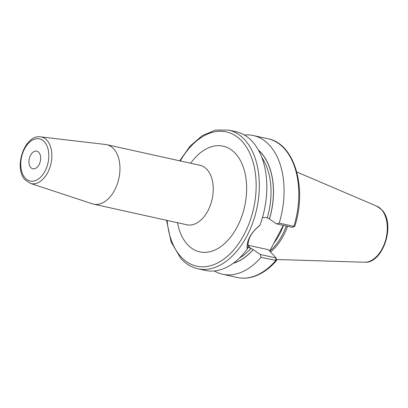 <?xml version="1.0" encoding="UTF-8"?>
<svg xmlns="http://www.w3.org/2000/svg" width="408" height="408" viewBox="0 0 408 408"><rect width="100%" height="100%" fill="white"/><g stroke="black" fill="none" stroke-linecap="round" stroke-linejoin="round"><path stroke-width="0.61" d="M287.574 226.318A49.72 31.186 102.5 0 1 270.489 251.976M286.283 226.032A49.348 30.957 102.5 0 1 269.714 251.124M283.32 225.374L269.663 251.068M258.473 150.236A61.19 38.383 102.5 0 1 269.413 218.969L269.464 219.035A61.302 38.454 -77.5 0 0 258.325 149.966M276.532 223.875L279.194 223.105L293.903 226.358L292.179 227.333L276.532 223.875L269.464 219.035M269.413 218.969L266.699 217.632L262.471 217.525M233.274 263.272A61.302 38.454 -77.5 0 0 253.195 249.635L260.263 254.475L260.998 257.326A71.033 44.559 -77.5 0 1 222.615 274.242A71.033 44.559 -77.5 0 1 214.297 270.958M247.896 247.386L251.012 248.365L253.195 249.635M279.194 223.105A71.033 44.559 -77.5 0 0 253.281 135.527A71.033 44.559 -77.5 0 0 244.356 134.997M247.896 245.193L268.449 249.737L276.022 257.892L276.553 260.539L260.998 257.326M228.536 130.055A71.033 44.559 -77.5 0 1 244.846 139.898A71.033 44.559 102.5 0 1 252.588 223.181A71.033 44.559 102.5 0 1 197.865 268.77L205.367 270.428A71.033 44.559 -77.5 0 0 247.161 249.252C246.366 240.883 250.639 232.851 259.978 225.145A71.033 44.559 -77.5 0 0 252.348 141.556A71.033 44.559 -77.5 0 0 236.038 131.713L228.536 130.055L215.393 130.086L202.225 135.645L190.041 146.176L179.704 160.818M222.615 274.242L237.318 277.491A71.033 44.559 102.5 0 0 275.706 260.579L275.91 257.933L260.263 254.475M247.161 249.252L248.084 246.896C247.472 239.562 251.18 232.58 259.218 225.961L259.978 225.145M293.903 226.358L294.836 226.144C307.25 187.609 294.53 143.626 267.99 138.781A71.033 44.559 102.5 0 1 293.903 226.358M113.756 148.91A30.452 19.105 -77.5 0 0 106.758 144.687A30.452 19.105 -77.5 0 0 105.565 144.488L40.591 136.874A23.853 14.958 102.5 0 1 47.002 140.337A23.853 14.958 102.5 0 1 49.343 168.999A23.853 14.958 102.5 0 1 30.314 183.355L92.443 203.842A30.452 19.105 102.5 0 0 93.611 204.163A30.452 19.105 102.5 0 0 117.076 184.615A30.452 19.105 102.5 0 0 113.756 148.91M38.816 152.408A9.022 5.661 -77.5 0 0 36.745 151.159A9.022 5.661 -77.5 0 0 29.794 156.947A9.022 5.661 -77.5 0 0 30.779 167.53A9.022 5.661 -77.5 0 0 32.849 168.779A9.022 5.661 -77.5 0 0 39.8 162.986A9.022 5.661 -77.5 0 0 38.816 152.408M376.798 206.188A28.902 18.13 -77.5 0 1 381.398 209.539A28.902 18.13 102.5 0 1 385.096 241.832A28.902 18.13 102.5 0 1 364.405 262.237C383.219 263.94 395.959 223.696 381.822 209.834L376.798 206.188L296.769 171.977M283.453 225.405A49.348 30.957 102.5 0 1 273.865 243.163M253.139 249.574A61.19 38.383 102.5 0 1 233.524 263.089M247.906 245.463L250.425 248.237M261.809 157.473A59.497 37.322 102.5 0 1 267.286 217.765M251.012 248.365A59.497 37.322 102.5 0 1 239.598 257.933M167.142 220.417A68.773 43.141 -77.5 0 0 180.846 256.658A68.773 43.141 102.5 0 0 243.984 234.753A68.773 43.141 102.5 0 0 242.123 141.408A68.773 43.141 -77.5 0 0 180.29 160.946M177.495 222.707A54.142 33.961 -77.5 0 0 187.364 244.397A54.142 33.961 -77.5 0 0 237.068 227.149A54.142 33.961 -77.5 0 0 235.605 153.673A54.142 33.961 -77.5 0 0 190.643 163.236M187.415 224.971L186.9 224.788A30.452 19.105 -77.5 0 0 210.36 205.239A30.452 19.105 -77.5 0 0 207.04 169.534A30.452 19.105 -77.5 0 0 200.048 165.316L200.593 165.362M44.421 141.872A21.604 13.551 102.5 0 1 45.002 171.187A21.604 13.551 102.5 0 1 25.174 178.066A21.604 13.551 102.5 0 1 24.587 148.752A21.604 13.551 102.5 0 1 44.421 141.872M364.405 262.237L276.359 259.488M267.99 138.781L253.281 135.527M237.318 277.491C242.184 278.552 247.156 278.399 252.246 277.032C261.018 274.574 269.117 269.076 276.553 260.539M294.622 226.358L292.271 227.333M166.551 220.289L171.12 241.975L180.892 258.555C185.778 263.905 191.434 267.306 197.865 268.77M200.048 165.316L106.758 144.687M186.9 224.788L93.611 204.163M40.591 136.874C24.582 134.14 13.214 168.142 25.22 179.964L30.314 183.355"/></g></svg>
